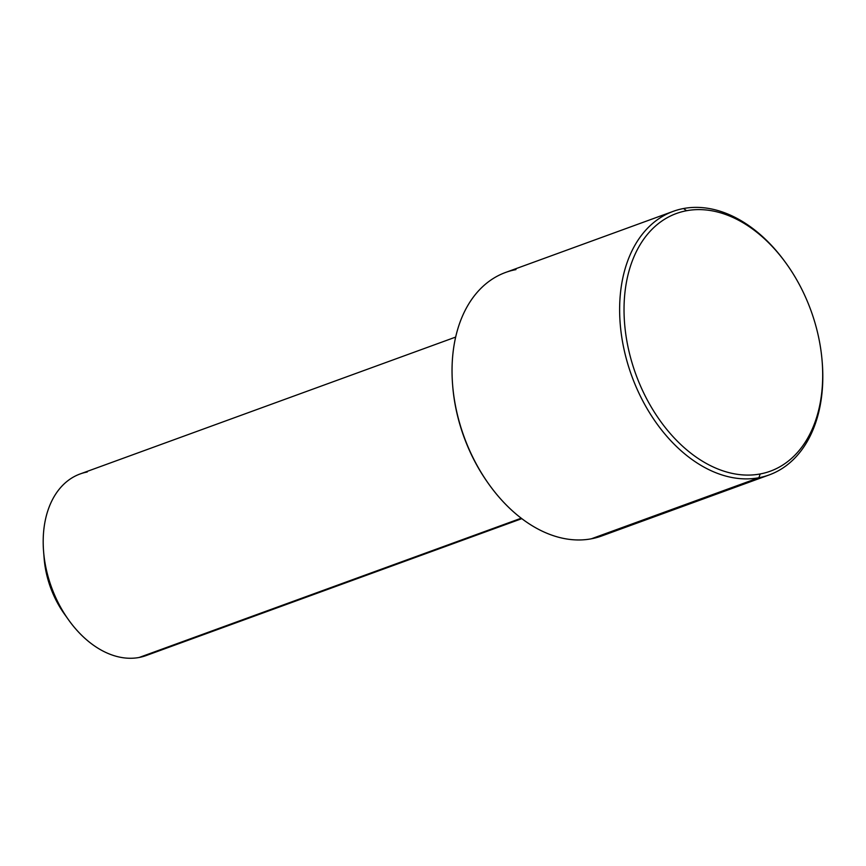 <?xml version="1.0" encoding="UTF-8"?>
<svg xmlns="http://www.w3.org/2000/svg" width="866" height="866" viewBox="0 0 866 866"><rect width="100%" height="100%" fill="white"/><g stroke="black" fill="none" stroke-linecap="round" stroke-linejoin="round"><path stroke-width="1.3" d="M521.819 518.647L146.257 655.519A96.613 65.643 -110 0 1 139.123 657.478L521.235 518.204L139.123 657.478A96.613 65.643 -110 0 1 49.73 582.082A96.613 65.643 -110 0 1 80.094 473.973L455.646 337.09M68.555 619.829L64.3 613.864A77.918 52.945 -110 0 1 44.155 558.592L43.571 551.296A96.613 65.643 70 0 0 68.555 619.829A96.613 65.643 70 0 0 139.123 657.478M87.228 472.013A96.613 65.643 70 0 0 43.571 551.296M43.939 555.149A77.918 52.945 70 0 0 66.346 616.635M452.647 385.294A137.131 93.171 70 0 0 488.5 483.672A137.131 93.171 -110 0 1 488.143 483.185A137.131 93.171 -110 0 1 452.691 385.9L452.593 384.688A140.249 95.292 70 0 0 488.857 484.17A140.249 95.292 70 0 0 591.294 538.814A140.249 95.292 70 0 0 611.418 531.486M515.963 269.607A140.249 95.292 70 0 0 452.593 384.688M786.35 263.675A140.249 95.292 70 0 0 683.555 208.522L686.543 210.73A137.131 93.171 70 0 0 631.097 359.574A137.131 93.171 70 0 0 760.196 473.962A137.131 93.171 -110 0 1 631.097 359.574A137.131 93.171 -110 0 1 686.543 210.73A137.131 93.171 -110 0 1 815.631 325.118A137.131 93.171 -110 0 1 760.196 473.962L758.876 477.74L591.294 538.814A140.249 95.292 -110 0 1 461.535 429.374A140.249 95.292 -110 0 1 505.603 272.444L673.196 211.358A140.249 95.292 70 0 0 629.127 368.299A140.249 95.292 70 0 0 758.876 477.74A140.249 95.292 70 0 0 769.246 474.904A140.249 95.292 70 0 0 822.202 362.042M769.246 474.904L601.654 535.989A140.249 95.292 -110 0 1 591.294 538.814L758.876 477.74A140.249 95.292 -110 0 1 626.854 360.754A140.249 95.292 -110 0 1 683.555 208.522A140.249 95.292 70 0 0 673.196 211.358M822.159 361.436L822.256 362.659A140.249 95.292 -110 0 1 758.876 477.74L760.196 473.962A137.131 93.171 70 0 0 822.159 361.436A137.131 93.171 70 0 0 786.707 264.162A137.131 93.171 70 0 0 686.543 210.73L683.555 208.522A140.249 95.292 -110 0 1 785.992 263.167L786.707 264.162M488.857 484.17L488.143 483.185"/></g></svg>
